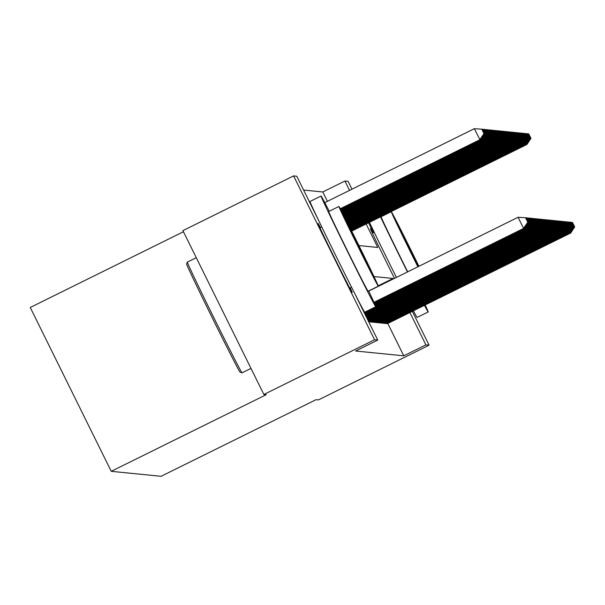 <?xml version="1.0" encoding="UTF-8"?>
<svg xmlns="http://www.w3.org/2000/svg" width="605" height="605" viewBox="0 0 605 605"><rect width="100%" height="100%" fill="white"/><g stroke="black" fill="none" stroke-linecap="round" stroke-linejoin="round"><path stroke-width="0.91" d="M394.505 278.361A38.531 0.537 -116.3 0 1 370.457 228.629A38.531 0.537 -116.3 0 1 370.464 228.622A38.531 0.537 -116.3 0 1 372.884 232.94M350.257 287.927A38.531 0.537 -116.3 0 1 352.208 292.472A38.531 0.537 -116.3 0 1 352.201 292.472A38.531 0.537 -116.3 0 1 334.573 258.017A38.531 0.537 -116.3 0 1 318.056 223.389A38.531 0.537 -116.3 0 1 318.064 223.389A38.531 0.537 -116.3 0 1 320.484 227.707M183.444 231.738L30.25 307.476L111.229 471.325L161.081 476.301L316.052 399.686L318.381 399.92L429.074 345.198L425.897 344.88L409.91 312.528M111.229 471.325L266.2 394.71L263.871 394.475L182.899 230.626L293.591 175.904L296.768 176.221L318.941 221.082M327.403 201.329L322.783 191.974L303.604 190.061M322.783 191.974L344.918 181.031L348.094 181.349L351.966 189.183M386.935 323.41L387.495 323.615M386.126 323.327L386.686 323.531M385.317 323.251L385.877 323.448M384.508 323.168L385.067 323.373M383.699 323.085L384.258 323.289M382.889 323.01L383.449 323.206M382.073 322.926L382.64 323.13M381.263 322.843L381.831 323.047M380.454 322.767L381.021 322.964M379.645 322.684L380.212 322.888M378.836 322.601L379.403 322.805M378.027 322.518L378.594 322.722M377.217 322.442L377.785 322.647M376.408 322.359L376.976 322.563M375.599 322.276L376.166 322.48M374.79 322.2L375.357 322.404M373.981 322.117L374.548 322.321M373.172 322.034L373.739 322.238M372.362 321.958L372.93 322.155M371.553 321.875L372.12 322.079M370.744 321.792L371.311 321.996M369.935 321.716L370.502 321.913M369.126 321.633L369.693 321.837M354.205 292.434L377.747 340.07L355.604 351.013L403.762 355.823L387.775 323.478M263.871 394.475L374.571 339.753L293.591 175.904M368.566 222.769L373.451 232.653M412.338 311.333L429.074 345.198M403.762 355.823L425.897 344.88M377.747 340.07L374.571 339.753M393.311 278.95L393.068 278.451L373.988 276.546M358.916 245.577L377.747 247.453L366.138 223.963M349.539 190.378L344.918 181.031M378.201 285.802L393.068 278.451M373.958 302.288L523.756 228.357L374.003 302.387M368.725 291.103L518.084 217.263L523.552 228.335L527.81 222.179L525.541 217.747L527.734 222.171M525.541 217.747L518.084 217.263M523.756 228.357L527.81 222.179M340.305 208.846L479.984 139.785L474.312 128.699L324.779 202.622M483.955 133.607L481.769 129.175L483.955 133.607L479.78 139.77L340.252 208.748M484.038 133.614L479.984 139.785M474.312 128.699L481.769 129.175M186.65 264.12L187.323 262.131A61.748 0.862 63.7 0 0 187.323 262.131A61.748 0.862 63.7 0 0 187.331 262.124A61.748 0.862 63.7 0 0 213.92 317.859A61.748 0.862 63.7 0 0 242.045 372.824L240.064 372.158A60.266 0.839 -116.3 0 1 240.064 372.158A60.266 0.839 -116.3 0 1 212.612 318.502A60.266 0.839 -116.3 0 1 186.65 264.12A60.266 0.839 -116.3 0 1 186.665 264.105M242.045 372.824A61.748 0.862 63.7 0 0 242.053 372.831A61.748 0.862 63.7 0 0 242.06 372.824A61.748 0.862 63.7 0 0 242.068 372.824L250.992 368.415M329.249 211.243A61.748 0.862 63.7 0 0 321.058 196.012A61.748 0.862 63.7 0 0 321.051 196.012A61.748 0.862 63.7 0 0 347.52 251.506A61.748 0.862 63.7 0 0 375.773 306.72A61.748 0.862 63.7 0 0 375.781 306.72A61.748 0.862 63.7 0 0 368.657 290.952M321.051 196.012L309.979 201.488A61.748 0.862 63.7 0 0 309.979 201.488A61.748 0.862 63.7 0 0 336.456 256.981A61.748 0.862 63.7 0 0 364.702 312.195A61.748 0.862 63.7 0 0 364.709 312.188A61.748 0.862 63.7 0 0 364.717 312.188L375.781 306.72M378.299 286.188L368.12 291.217A44.46 0.62 -116.3 0 1 368.112 291.217L368.12 291.217A44.46 0.62 -116.3 0 1 347.769 251.468A44.46 0.62 -116.3 0 1 328.712 211.508A44.46 0.62 -116.3 0 1 328.719 211.508L338.898 206.479A44.46 0.62 63.7 0 0 357.956 246.432A44.46 0.62 63.7 0 0 378.299 286.188L378.299 286.188A44.46 0.62 63.7 0 0 359.241 246.227A44.46 0.62 63.7 0 0 338.898 206.479M371.296 272.016L371.296 272.016A28.654 0.401 63.7 0 0 359.015 246.265A28.654 0.401 63.7 0 0 345.901 220.643L345.901 220.643A28.654 0.401 63.7 0 0 358.183 246.394A28.654 0.401 63.7 0 0 371.296 272.016M380.507 216.862A61.748 0.862 63.7 0 0 407.475 271.947M424.453 305.344A61.748 0.862 63.7 0 0 428.174 311.953A61.748 0.862 63.7 0 0 428.181 311.953A61.748 0.862 63.7 0 0 425.194 304.973M369.436 222.338A61.748 0.862 63.7 0 0 396.411 277.415M413.381 310.811A61.748 0.862 63.7 0 0 417.102 317.428A61.748 0.862 63.7 0 0 417.11 317.421A61.748 0.862 63.7 0 0 417.117 317.421L428.181 311.953M407.702 271.834A44.46 0.62 -116.3 0 1 381.112 216.749A44.46 0.62 -116.3 0 1 381.12 216.741L391.299 211.712A44.46 0.62 63.7 0 0 417.889 266.797M418.917 266.283A44.46 0.62 63.7 0 0 391.306 211.712A44.46 0.62 63.7 0 0 391.299 211.712M418.698 266.397A28.654 0.401 63.7 0 0 405.569 239.784A28.654 0.401 63.7 0 0 398.309 225.877A28.654 0.401 63.7 0 0 398.302 225.884A28.654 0.401 63.7 0 0 404.881 239.996A28.654 0.401 63.7 0 0 418.115 266.684M374.14 302.681L524.565 228.433L374.185 302.78M528.543 222.254L526.35 217.823L528.543 222.254L524.361 228.418L524.089 227.851M526.35 217.823L525.639 217.777M524.565 228.433L528.619 222.262M374.313 303.075L525.374 228.516L374.359 303.173M529.352 222.338L527.159 217.906L529.352 222.338L525.17 228.493L524.898 227.934M527.159 217.906L526.448 217.86M525.374 228.516L529.428 222.345M374.495 303.468L526.184 228.599L374.54 303.566M530.161 222.413L527.968 217.989L530.161 222.413L525.979 228.577L525.707 228.017M527.968 217.989L527.258 217.944M526.184 228.599L530.237 222.421M374.669 303.861L526.993 228.675L374.714 303.96M530.971 222.496L528.778 218.065L530.971 222.496L526.789 228.66L526.516 228.093M528.778 218.065L528.067 218.019M526.993 228.675L531.046 222.504M340.509 209.224L480.793 139.868L340.456 209.126M484.847 133.697L482.578 129.258L484.847 133.697L480.793 139.868M484.764 133.69L480.589 139.846L480.317 139.286M481.86 129.213L482.578 129.258M340.713 209.602L481.603 139.952L340.66 209.504M485.656 133.773L483.387 129.341L485.656 133.773L481.603 139.952M485.573 133.766L481.398 139.929L481.126 139.369M482.677 129.296L483.387 129.341M340.918 209.98L482.412 140.027L340.865 209.89M486.465 133.856L484.197 129.417L486.465 133.856L482.412 140.027M486.382 133.849L482.208 140.012L481.935 139.445M483.486 129.372L484.197 129.417M341.122 210.366L483.221 140.11L341.069 210.268M487.275 133.939L485.006 129.5L487.275 133.939L483.221 140.11M487.199 133.932L483.017 140.088L482.745 139.528M484.295 129.455L485.006 129.5M374.843 304.262L527.802 228.758L374.888 304.36M363.378 310.047L363 310.236M531.78 222.579L529.587 218.148L531.78 222.579L527.598 228.735L527.326 228.176M529.587 218.148L528.876 218.102M527.802 228.758L531.856 222.587M341.318 210.744L484.03 140.194L341.273 210.646M488.084 134.015L485.815 129.583L488.084 134.015L484.03 140.194M488.008 134.007L483.826 140.171L483.554 139.611M485.104 129.538L485.815 129.583M375.017 304.655L528.611 228.841L375.055 304.754M363.59 310.425L363.189 310.622M363.144 310.524L363.537 310.327M532.589 222.655L530.396 218.231L532.589 222.655L528.407 228.819L528.135 228.259M530.396 218.231L529.685 218.186M528.611 228.841L532.665 222.663M341.522 211.13L484.839 140.269L341.47 211.032M488.893 134.098L486.624 129.667L488.893 134.098L484.839 140.269M488.817 134.091L484.635 140.254L484.363 139.687M485.913 129.614L486.624 129.667M375.183 305.049L529.42 228.917L375.229 305.154M363.802 310.796L363.386 311.008M363.333 310.909L363.749 310.705M533.398 222.738L531.205 218.307L533.398 222.738L529.216 228.902L528.944 228.335M531.205 218.307L530.494 218.261M529.42 228.917L533.474 222.746M341.727 211.508L485.649 140.352L341.674 211.41M489.702 134.181L487.433 129.742L489.702 134.181L485.649 140.352M489.627 134.174L485.444 140.33L485.172 139.77M486.723 129.697L487.433 129.742M375.35 305.449L530.23 229L375.395 305.548M364.021 311.174L363.575 311.393M363.522 311.295L363.96 311.083M534.207 222.821L532.014 218.39L534.207 222.821L530.033 228.977L529.753 228.418M532.014 218.39L531.303 218.345M530.23 229L534.283 222.829M341.923 211.886L486.458 140.436L341.878 211.795M490.511 134.265L488.243 129.825L490.511 134.265L486.458 140.436M490.436 134.25L486.254 140.413L485.981 139.853M487.532 129.78L488.243 129.825M375.516 305.85L531.039 229.083L375.554 305.948M364.24 311.545L363.764 311.779M363.718 311.681L364.18 311.454M535.017 222.897L532.823 218.473L535.017 222.897L530.842 229.061L530.562 228.501M532.823 218.473L532.113 218.428M531.039 229.083L535.092 222.905M375.667 306.259L531.848 229.159L375.705 306.357M364.467 311.915L363.953 312.165M363.907 312.067L364.407 311.825M535.826 222.98L533.633 218.556L535.826 222.98L531.651 229.144L531.371 228.577M533.633 218.556L532.922 218.503M531.848 229.159L535.901 222.988M375.788 306.674L532.657 229.242L364.149 312.551M364.097 312.46L364.671 312.172M536.635 223.063L534.442 218.632L536.635 223.063L532.461 229.219L532.181 228.66M534.442 218.632L533.731 218.587M532.657 229.242L536.711 223.071M364.286 312.846L533.466 229.325L364.339 312.936M537.444 223.139L535.251 218.715L537.444 223.139L533.27 229.303L532.99 228.743M535.251 218.715L534.54 218.67M533.466 229.325L537.52 223.154M364.482 313.231L534.275 229.401L364.528 313.329M538.253 223.222L536.06 218.798L538.253 223.222L534.079 229.386L533.799 228.819M536.06 218.798L535.349 218.745M534.275 229.401L538.329 223.23M364.671 313.617L535.085 229.484L364.717 313.715M539.063 223.305L536.869 218.874L539.063 223.305L534.888 229.461L534.608 228.902M536.869 218.874L536.159 218.828M535.085 229.484L539.138 223.313M364.86 314.003L535.894 229.567L364.913 314.101M539.872 223.389L537.679 218.957L539.872 223.389L535.697 229.545L535.417 228.985M537.679 218.957L536.968 218.912M535.894 229.567L539.947 223.396M365.057 314.388L536.703 229.65L365.102 314.487M540.681 223.464L538.488 219.04L540.681 223.464L536.506 229.628L536.227 229.068M538.488 219.04L537.777 218.995M536.703 229.65L540.757 223.472M365.246 314.774L537.512 229.726L365.291 314.872M541.49 223.548L539.297 219.116L541.49 223.548L537.316 229.711L537.036 229.144M539.297 219.116L538.586 219.071M537.512 229.726L541.566 223.555M365.435 315.16L538.321 229.809L365.48 315.258M542.299 223.631L540.106 219.199L542.299 223.631L538.125 229.787L537.845 229.227M540.106 219.199L539.395 219.154M538.321 229.809L542.375 223.638M365.624 315.545L539.131 229.892L365.677 315.644M543.108 223.706L540.915 219.282L543.108 223.706L538.934 229.87L538.654 229.31M540.915 219.282L540.205 219.237M539.131 229.892L543.184 223.714M365.821 315.931L539.94 229.968L365.866 316.029M543.918 223.79L541.725 219.358L543.918 223.79L539.743 229.953L539.463 229.386M541.725 219.358L541.014 219.312M539.94 229.968L543.993 223.797M342.127 212.272L487.267 140.511L342.075 212.173M491.32 134.34L489.052 129.909L491.32 134.34L487.267 140.511M491.245 134.333L487.063 140.496L486.791 139.936M488.341 129.856L489.052 129.909M342.324 212.657L488.076 140.594L342.271 212.559M492.13 134.423L489.861 129.984L492.13 134.423L488.076 140.594M492.054 134.416L487.872 140.572L487.6 140.012M489.15 129.939L489.861 129.984M342.521 213.036L488.885 140.678L342.475 212.937M492.939 134.507L490.67 130.067L492.939 134.507L488.885 140.678M492.863 134.499L488.681 140.655L488.409 140.095M489.959 130.022L490.67 130.067M342.725 213.421L489.695 140.761L342.672 213.323M493.748 134.582L491.479 130.151L493.748 134.582L489.695 140.761M493.672 134.575L489.498 140.738L489.218 140.179M490.768 130.105L491.479 130.151M342.922 213.799L490.504 140.836L342.869 213.709M494.557 134.665L492.288 130.226L494.557 134.665L490.504 140.836M494.482 134.658L490.307 140.821L490.027 140.254M491.578 130.181L492.288 130.226M343.118 214.185L491.313 140.92L343.073 214.087M495.366 134.749L493.098 130.309L495.366 134.749L491.313 140.92M495.291 134.741L491.116 140.897L490.836 140.337M492.387 130.264L493.098 130.309M343.315 214.571L492.122 141.003L343.269 214.473M496.176 134.824L493.907 130.393L496.176 134.824L492.122 141.003M496.1 134.817L491.925 140.98L491.646 140.421M493.196 130.347L493.907 130.393M343.519 214.949L492.931 141.078L343.466 214.858M496.985 134.907L494.716 130.468L496.985 134.907L492.931 141.078M496.909 134.9L492.735 141.063L492.455 140.496M494.005 130.423L494.716 130.468M343.716 215.335L493.74 141.162L343.663 215.236M497.794 134.991L495.525 130.551L497.794 134.991L493.74 141.162M497.718 134.983L493.544 141.139L493.264 140.579M494.814 130.506L495.525 130.551M343.912 215.72L494.55 141.245L343.859 215.622M498.603 135.066L496.334 130.635L498.603 135.066L494.55 141.245M498.528 135.059L494.353 141.222L494.073 140.662M495.624 130.589L496.334 130.635M344.109 216.098L495.359 141.32L344.056 216.008M499.412 135.149L497.144 130.71L499.412 135.149L495.359 141.32M499.337 135.142L495.162 141.305L494.882 140.738M496.433 130.665L497.144 130.71M344.305 216.484L496.168 141.404L344.253 216.386M500.222 135.233L497.953 130.793L500.222 135.233L496.168 141.404M500.146 135.225L495.971 141.381L495.692 140.821M497.242 130.748L497.953 130.793M366.01 316.324L540.749 230.051L366.055 316.415M544.727 223.873L542.534 219.441L544.727 223.873L540.552 230.029L540.273 229.469M542.534 219.441L541.823 219.396M540.749 230.051L544.803 223.88M366.199 316.71L541.558 230.134L366.244 316.801M545.536 223.948L543.343 219.524L545.536 223.948L541.362 230.112L541.082 229.552M543.343 219.524L542.632 219.479M541.558 230.134L545.619 223.956M366.388 317.096L542.367 230.21L366.441 317.194M546.345 224.031L544.152 219.6L546.345 224.031L542.171 230.195L541.891 229.628M544.152 219.6L543.441 219.554M542.367 230.21L546.428 224.039M366.585 317.481L543.177 230.293L366.63 317.58M547.154 224.115L544.961 219.683L547.154 224.115L542.98 230.271L542.7 229.711M544.961 219.683L544.25 219.638M543.177 230.293L547.238 224.122M344.502 216.87L496.977 141.487L344.457 216.771M501.031 135.308L498.762 130.877L501.031 135.308L496.977 141.487M500.955 135.301L496.781 141.464L496.501 140.904M498.051 130.831L498.762 130.877M344.699 217.248L497.786 141.562L344.653 217.157M501.84 135.391L499.571 130.96L501.84 135.391L497.786 141.562M501.764 135.384L497.59 141.547L497.31 140.98M498.86 130.907L499.571 130.96M344.895 217.634L498.596 141.646L344.85 217.535M502.649 135.475L500.38 131.035L502.649 135.475L498.596 141.646M502.573 135.467L498.399 141.623L498.119 141.063M499.67 130.99L500.38 131.035M345.092 218.019L499.405 141.729L345.047 217.921M503.458 135.558L501.19 131.119L503.458 135.558L499.405 141.729M503.383 135.543L499.208 141.706L498.928 141.146M500.479 131.073L501.19 131.119M366.774 317.867L543.986 230.376L366.819 317.965M547.964 224.19L545.77 219.766L547.964 224.19L543.789 230.354L543.509 229.794M545.77 219.766L545.06 219.721M543.986 230.376L548.047 224.198M345.289 218.405L500.214 141.804L345.243 218.307M504.267 135.633L501.999 131.202L504.267 135.633L500.214 141.804M504.192 135.626L500.017 141.789L499.738 141.23M501.288 131.149L501.999 131.202M366.963 318.253L544.803 230.452L367.008 318.351M548.773 224.273L546.58 219.849L548.773 224.273L544.598 230.437L544.318 229.87M546.58 219.849L545.869 219.796M544.803 230.452L548.856 224.281M345.485 218.783L501.023 141.888L345.432 218.692M505.084 135.717L502.808 131.277L505.084 135.717L501.023 141.888M505.001 135.709L500.827 141.865L500.547 141.305M502.097 131.232L502.808 131.277M367.152 318.638L545.612 230.535L367.205 318.737M549.582 224.357L547.389 219.925L549.582 224.357L545.408 230.513L545.128 229.953M547.389 219.925L546.678 219.88M545.612 230.535L549.665 224.364M345.682 219.169L501.832 141.971L345.629 219.071M505.893 135.8L503.617 131.361L505.893 135.8L501.832 141.971M505.81 135.792L501.636 141.948L501.356 141.388M502.906 131.315L503.617 131.361M367.348 319.024L546.421 230.618L367.394 319.122M550.391 224.432L548.198 220.008L550.391 224.432L546.217 230.596L545.937 230.036M548.198 220.008L547.487 219.963M546.421 230.618L550.474 224.447M345.878 219.554L502.642 142.054L345.826 219.456M506.703 135.875L504.426 131.444L506.703 135.875L502.642 142.054M506.619 135.868L502.445 142.031L502.165 141.472M503.715 131.398L504.426 131.444M367.537 319.41L547.23 230.694L367.583 319.508M551.2 224.516L549.015 220.091L551.2 224.516L547.026 230.679L546.746 230.112M549.015 220.091L548.296 220.038M547.23 230.694L551.284 224.523M346.075 219.94L503.451 142.13L346.022 219.842M507.512 135.959L505.236 131.519L507.512 135.959L503.451 142.13M507.429 135.951L503.254 142.114L502.974 141.547M504.525 131.474L505.236 131.519M367.727 319.803L548.039 230.777L367.772 319.894M552.01 224.599L549.824 220.167L552.01 224.599L547.835 230.755L547.555 230.195M549.824 220.167L549.106 220.122M548.039 230.777L552.093 224.606M346.272 220.326L504.267 142.213L346.219 220.228M508.321 136.042L506.045 131.603L508.321 136.042L504.267 142.213M508.238 136.034L504.063 142.19L503.783 141.63M505.334 131.557L506.045 131.603M367.916 320.189L548.848 230.86L367.969 320.279M552.819 224.682L550.633 220.25L552.819 224.682L548.644 230.838L548.364 230.278M550.633 220.25L549.915 220.205M548.848 230.86L552.902 224.689M346.461 220.704L505.077 142.296L346.415 220.613M509.13 136.117L506.854 131.686L509.13 136.117L505.077 142.296M509.047 136.11L504.873 142.273L504.593 141.714M506.143 131.64L506.854 131.686M368.112 320.574L549.658 230.944L368.158 320.673M553.628 224.757L551.442 220.333L553.628 224.757L549.453 230.921L549.174 230.361M551.442 220.333L550.724 220.288M549.658 230.944L553.711 224.765M346.657 221.09L505.886 142.372L346.612 220.991M509.939 136.201L507.663 131.761L509.939 136.201L505.886 142.372M509.856 136.193L505.682 142.357L505.402 141.789M506.952 131.716L507.663 131.761M368.301 320.96L550.467 231.019L368.347 321.058M554.437 224.841L552.252 220.409L554.437 224.841L550.263 231.004L549.983 230.437M552.252 220.409L551.533 220.364M550.467 231.019L554.52 224.848M346.854 221.475L506.695 142.455L346.809 221.377M510.749 136.284L508.48 131.845L510.749 136.284L506.695 142.455M510.665 136.276L506.491 142.432L506.211 141.873M507.761 131.799L508.48 131.845M368.49 321.346L551.276 231.102L368.536 321.444M555.246 224.924L553.061 220.492L555.246 224.924L551.072 231.08L550.792 230.52M553.061 220.492L552.342 220.447M551.276 231.102L555.33 224.931M347.051 221.861L507.504 142.538L346.998 221.763M511.558 136.359L509.289 131.928L511.558 136.359L507.504 142.538M511.475 136.352L507.3 142.515L507.02 141.956M508.571 131.882L509.289 131.928M368.679 321.731L552.085 231.186L368.77 321.807M556.055 224.999L553.87 220.575L556.055 224.999L551.881 231.163L551.601 230.603M553.87 220.575L553.152 220.53M552.085 231.186L556.139 225.007M347.247 222.247L508.313 142.614L347.194 222.148M512.367 136.443L510.098 132.003L512.367 136.443L508.313 142.614M512.284 136.435L508.109 142.599L507.829 142.031M509.38 131.958L510.098 132.003M369.383 321.868L552.894 231.261L369.579 321.89M556.865 225.083L554.679 220.651L556.865 225.083L552.69 231.246L552.41 230.679M554.679 220.651L553.961 220.606M552.894 231.261L556.948 225.09M347.444 222.625L509.123 142.697L347.391 222.534M513.176 136.526L510.907 132.087L513.176 136.526L509.123 142.697M513.093 136.518L508.918 142.674L508.639 142.114M510.189 132.041L510.907 132.087M370.192 321.951L553.499 231.322L370.389 321.966M557.674 225.166L555.488 220.734L557.674 225.166L553.499 231.322L553.22 230.762M555.488 220.734L554.77 220.689M553.704 231.344L557.757 225.173M347.633 223.011L509.932 142.78L347.588 222.92M513.985 136.601L511.717 132.17L513.985 136.601L509.932 142.78M513.902 136.594L509.728 142.757L509.448 142.198M510.998 132.124L511.717 132.17M371.001 322.034L554.309 231.405L371.198 322.049M558.483 225.241L556.298 220.817L558.483 225.241L554.309 231.405L554.029 230.845M556.298 220.817L555.579 220.772M554.513 231.428L558.566 225.249M347.83 223.396L510.741 142.856L347.784 223.298M514.794 136.685L512.526 132.253L514.794 136.685L510.741 142.856M514.711 136.677L510.537 142.84L510.257 142.273M511.807 132.2L512.526 132.253M371.81 322.11L555.322 231.503L372.007 322.132M559.292 225.325L557.107 220.893L559.292 225.325L555.118 231.488L554.838 230.921M557.107 220.893L556.388 220.848M555.322 231.503L559.375 225.332M348.026 223.782L511.55 142.939L347.973 223.684M515.604 136.768L513.335 132.329L515.604 136.768L511.55 142.939M515.52 136.76L511.346 142.916L511.066 142.357M512.616 132.283L513.335 132.329M372.62 322.193L556.131 231.586L372.816 322.215M560.101 225.408L557.916 220.976L560.101 225.408L555.927 231.564L555.647 231.004M557.916 220.976L557.197 220.931M556.131 231.586L560.185 225.415M348.223 224.168L512.359 143.022L348.17 224.069M516.413 136.851L514.144 132.412L516.413 136.851L512.359 143.022M516.33 136.836L512.155 142.999L511.875 142.44M513.426 132.366L514.144 132.412M373.429 322.276L556.736 231.647L373.625 322.291M560.911 225.484L558.725 221.059L560.911 225.484L556.736 231.647L556.456 231.087M558.725 221.059L558.007 221.014M556.94 231.67L560.994 225.491M348.412 224.553L513.169 143.098L348.367 224.455M517.222 136.927L514.953 132.495L517.222 136.927L513.169 143.098M517.139 136.919L512.964 143.082L512.685 142.523M514.235 132.442L514.953 132.495M374.238 322.352L557.75 231.745L374.435 322.374M561.72 225.567L559.534 221.143L561.72 225.567L557.545 231.73L557.265 231.163M559.534 221.143L558.816 221.09M557.75 231.745L561.803 225.574M348.609 224.939L513.978 143.181L348.563 224.841M518.031 137.01L515.762 132.571L518.031 137.01L513.978 143.181M517.948 137.002L513.774 143.166L513.494 142.599M515.044 132.525L515.762 132.571M375.047 322.435L558.559 231.828L375.244 322.457M562.529 225.65L560.343 221.218L562.529 225.65L558.355 231.806L558.075 231.246M560.343 221.218L559.625 221.173M558.559 231.828L562.612 225.657M348.805 225.325L514.787 143.264L348.752 225.226M518.84 137.093L516.572 132.654L518.84 137.093L514.787 143.264M518.757 137.085L514.583 143.241L514.303 142.682M515.853 132.608L516.572 132.654M375.856 322.518L559.164 231.889L376.053 322.533M563.338 225.726L561.153 221.301L563.338 225.726L559.164 231.889L558.884 231.329M561.153 221.301L560.434 221.256M559.368 231.912L563.421 225.741M348.994 225.703L515.596 143.347L348.949 225.612M519.65 137.169L517.381 132.737L519.65 137.169L515.596 143.347M519.566 137.161L515.392 143.325L515.112 142.765M516.662 132.692L517.381 132.737M376.665 322.594L560.177 231.987L376.862 322.616M564.147 225.809L561.962 221.385L564.147 225.809L559.973 231.972L559.693 231.405M561.962 221.385L561.243 221.332M560.177 231.987L564.231 225.816M349.191 226.088L516.405 143.423L349.145 225.998M520.459 137.252L518.19 132.813L520.459 137.252L516.405 143.423M520.376 137.244L516.201 143.408L515.921 142.84M517.472 132.767L518.19 132.813M377.475 322.677L560.986 232.07L377.671 322.699M564.957 225.892L562.771 221.46L564.957 225.892L560.782 232.048L560.502 231.488M562.771 221.46L562.053 221.415M560.986 232.07L565.04 225.899M349.387 226.474L517.214 143.506L349.335 226.383M521.268 137.335L518.999 132.896L521.268 137.335L517.214 143.506M521.185 137.327L517.01 143.483L516.731 142.924M518.281 132.85L518.999 132.896M378.284 322.76L561.591 232.131L378.48 322.775M565.766 225.975L563.58 221.543L565.766 225.975L561.591 232.131L561.311 231.571M563.58 221.543L562.862 221.498M561.795 232.154L565.849 225.983M349.577 226.86L518.024 143.589L349.531 226.762M522.077 137.411L519.808 132.979L522.077 137.411L518.024 143.589M521.994 137.403L517.82 143.566L517.54 143.007M519.09 132.934L519.808 132.979M379.093 322.836L562.605 232.237L379.29 322.858M566.575 226.051L564.389 221.627L566.575 226.051L562.4 232.214L562.121 231.654M564.389 221.627L563.671 221.581M562.605 232.237L566.658 226.058M349.773 227.246L518.833 143.665L349.728 227.147M522.886 137.494L520.618 133.055L522.886 137.494L518.833 143.665M522.803 137.486L518.629 143.65L518.349 143.082M519.899 133.009L520.618 133.055M379.902 322.919L563.414 232.312L380.099 322.941M567.384 226.134L565.199 221.702L567.384 226.134L563.21 232.297L562.93 231.73M565.199 221.702L564.48 221.657M563.414 232.312L567.467 226.141M349.97 227.631L519.642 143.748L349.917 227.533M523.696 137.577L521.427 133.138L523.696 137.577L519.642 143.748M523.612 137.569L519.438 143.725L519.158 143.166M520.708 133.092L521.427 133.138M380.711 323.002L564.019 232.373L380.908 323.017M568.193 226.217L566.008 221.785L568.193 226.217L564.019 232.373L563.739 231.813M566.008 221.785L565.289 221.74M564.223 232.396L568.277 226.225M350.159 228.017L520.451 143.831L350.113 227.919M524.505 137.653L522.236 133.221L524.505 137.653L520.451 143.831M524.422 137.645L520.247 143.808L519.967 143.249M521.518 133.176L522.236 133.221M381.521 323.078L565.032 232.479L381.717 323.1M569.002 226.293L566.817 221.869L569.002 226.293L564.828 232.456L564.548 231.896M566.817 221.869L566.098 221.823M565.032 232.479L569.086 226.3M350.355 228.403L521.26 143.907L350.31 228.304M525.314 137.736L523.045 133.297L525.314 137.736L521.26 143.907M525.231 137.728L521.056 143.892L520.776 143.325M522.327 133.251L523.045 133.297M382.33 323.161L565.841 232.554L382.526 323.183M569.812 226.376L567.626 221.944L569.812 226.376L565.637 232.539L565.357 231.972M567.626 221.944L566.908 221.899M565.841 232.554L569.895 226.383M350.552 228.788L522.07 143.99L350.499 228.69M526.123 137.819L523.854 133.38L526.123 137.819L522.07 143.99M526.04 137.811L521.865 143.967L521.586 143.408M523.136 133.334L523.854 133.38M383.139 323.244L566.446 232.615L383.343 323.259M570.621 226.459L568.435 222.027L570.621 226.459L566.446 232.615L566.167 232.055M568.435 222.027L567.717 221.982M566.651 232.638L570.704 226.467M350.741 229.174L522.879 144.073L350.696 229.076M526.932 137.895L524.664 133.463L526.932 137.895L522.879 144.073M526.849 137.887L522.675 144.05L522.395 143.491M523.945 133.418L524.664 133.463M383.948 323.327L567.256 232.698L384.152 323.342M571.43 226.535L569.245 222.111L571.43 226.535L567.256 232.698L566.976 232.138M569.245 222.111L568.526 222.065M567.46 232.721L571.513 226.542M350.938 229.56L523.688 144.149L350.885 229.461M527.741 137.978L525.473 133.546L527.741 137.978L523.688 144.149M527.658 137.97L523.484 144.134L523.204 143.566M524.754 133.493L525.473 133.546M384.757 323.403L568.269 232.796L384.962 323.425M572.239 226.618L570.054 222.186L572.239 226.618L568.065 232.781L567.785 232.214M570.054 222.186L569.335 222.141M568.269 232.796L572.322 226.625M351.127 229.945L524.497 144.232L351.082 229.847M528.551 138.061L526.282 133.622L528.551 138.061L524.497 144.232M528.467 138.053L524.293 144.209L524.013 143.65M525.563 133.576L526.282 133.622M385.566 323.486L568.874 232.857L385.771 323.509M573.048 226.701L570.863 222.269L573.048 226.701L568.874 232.857L568.594 232.297M570.863 222.269L570.144 222.224M569.078 232.88L573.132 226.709M351.323 230.331L525.306 144.315L351.278 230.233M529.36 138.144L527.091 133.705L529.36 138.144L525.306 144.315M529.277 138.129L525.102 144.293L524.822 143.733M526.373 133.66L527.091 133.705M386.376 323.569L569.683 232.94L386.58 323.584M573.858 226.777L571.672 222.353L573.858 226.777L569.683 232.94L569.403 232.38M571.672 222.353L570.954 222.307M569.887 232.963L573.941 226.784M351.52 230.709L526.116 144.391L351.467 230.618M530.169 138.22L527.9 133.788L530.169 138.22L526.116 144.391M530.086 138.212L525.911 144.376L525.632 143.816M527.182 133.735L527.9 133.788M387.185 323.645L570.697 233.038L387.389 323.667M574.667 226.86L572.481 222.436L574.667 226.86L570.492 233.023L570.212 232.456M572.481 222.436L571.763 222.383M570.697 233.038L574.75 226.867M351.709 231.095L526.925 144.474L351.664 231.004M530.978 138.303L528.709 133.864L530.978 138.303L526.925 144.474M530.895 138.295L526.721 144.459L526.441 143.892M527.991 133.818L528.709 133.864M196.277 257.7L187.331 262.124M321.807 227.049L320.007 227.934M351.581 287.269L349.781 288.161M374.215 232.282L372.408 233.175"/></g></svg>

